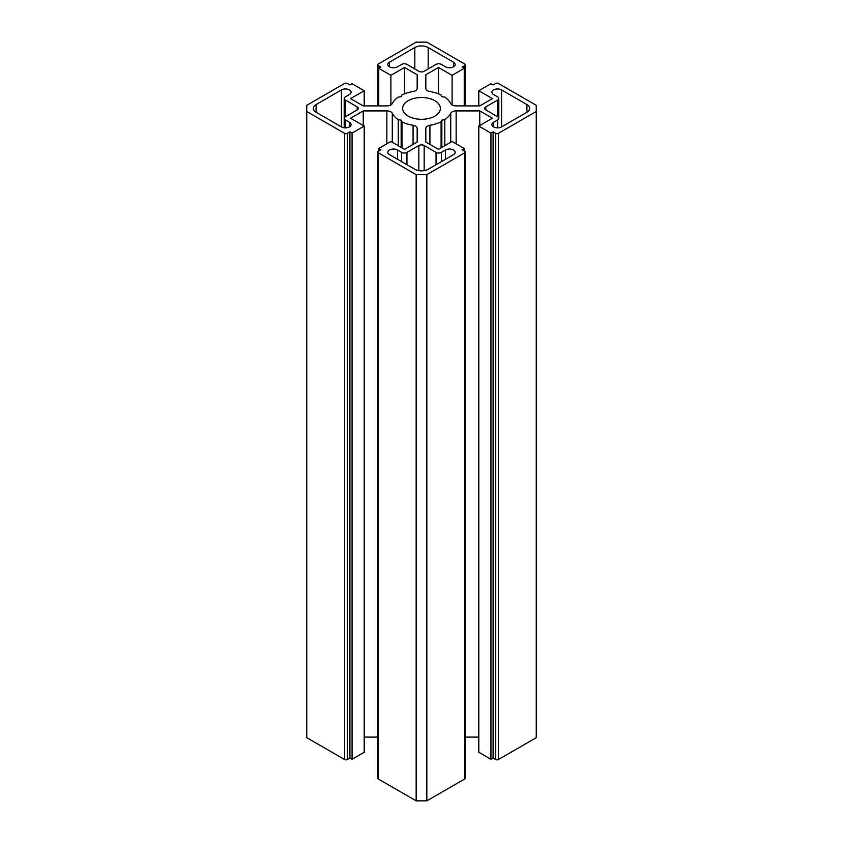 <?xml version="1.0" encoding="UTF-8"?>
<svg xmlns="http://www.w3.org/2000/svg" width="843" height="843" viewBox="0 0 843 843"><rect width="100%" height="100%" fill="white"/><g stroke="black" fill="none" stroke-linecap="round" stroke-linejoin="round"><path stroke-width="1.26" d="M434.84 100.696A18.873 10.896 0 0 0 414.282 98.336A18.873 10.896 0 0 0 402.627 108.399A18.873 10.896 0 0 0 408.16 116.113A18.873 10.896 0 0 0 428.718 118.473A18.873 10.896 0 0 0 440.373 108.399A18.873 10.896 0 0 0 434.84 100.696M357.179 106.861L357.179 109.948A3.772 2.181 0 0 0 358.286 108.399A3.772 2.181 0 0 0 357.179 106.861L345.303 100.011A3.772 2.181 0 0 1 344.197 98.462A3.772 2.181 0 0 1 345.303 96.924L349.445 94.542A5.659 3.267 0 0 0 351.099 92.224A5.659 3.267 0 0 0 349.445 89.916A5.659 3.267 0 0 0 341.436 89.916L341.436 126.893A5.659 3.267 0 0 0 347.611 127.599A5.659 3.267 0 0 0 351.099 124.585A5.659 3.267 0 0 0 349.445 122.267L349.445 126.893M445.515 150.001L441.384 152.393A3.772 2.181 0 0 1 436.042 152.393L424.166 145.533A3.772 2.181 0 0 0 418.834 145.533L406.958 152.393A3.772 2.181 0 0 1 401.616 152.393L397.485 150.001A5.659 3.267 0 0 0 391.31 149.295A5.659 3.267 0 0 0 387.812 152.32A5.659 3.267 0 0 0 389.477 154.627L414.83 169.264A9.431 5.448 0 0 0 428.17 169.264L453.523 154.627A5.659 3.267 0 0 0 455.178 152.32A5.659 3.267 0 0 0 453.523 150.001A5.659 3.267 0 0 0 445.515 150.001L445.515 159.253M464.735 105.902L464.735 65.575L462.122 67.082L464.251 68.315L452.101 75.333L438.476 67.461L425.831 74.764L425.831 88.399A5.659 3.267 0 0 0 429.919 91.539A30.401 17.555 180 0 1 441.015 94.943L441.837 96.66L444.746 97.093A30.401 17.555 180 0 1 450.71 103.541A5.659 3.267 0 0 0 456.147 105.902L479.762 105.902L492.417 98.599L478.792 90.738L490.942 83.72L493.081 84.953L495.695 83.446A1.886 1.085 0 0 1 498.361 83.446L536.253 105.322L536.253 737.678L498.361 759.554A1.886 1.085 180 0 1 495.695 759.554L493.081 758.047L490.942 759.28L478.792 752.262L478.792 126.071L492.417 118.21L479.762 110.907L456.147 110.907A5.659 3.267 0 0 0 450.71 113.268A30.401 17.555 180 0 1 444.809 119.674L441.837 120.149L441.089 121.824A30.401 17.555 180 0 1 429.919 125.27A5.659 3.267 0 0 0 425.831 128.41L425.831 142.046L438.476 149.348L452.101 141.476L464.251 148.494L462.122 149.727L464.735 151.234A1.886 1.085 0 0 1 465.283 152.014A1.886 1.085 0 0 1 464.735 152.783L426.843 174.659L416.157 174.659L416.157 800.85L378.265 778.974A1.886 1.085 180 0 1 377.717 778.205L377.717 152.014A1.886 1.085 0 0 0 378.265 152.783L416.157 174.659M377.717 105.902L377.717 64.795A1.886 1.085 0 0 1 378.265 64.026L416.157 42.15L426.843 42.15L464.735 64.026A1.886 1.085 0 0 1 465.283 64.795A1.886 1.085 0 0 1 464.735 65.575M357.179 109.948L345.303 116.798A3.772 2.181 0 0 0 344.197 118.347A3.772 2.181 0 0 0 345.303 119.885L349.445 122.267M341.436 126.893L316.083 112.256A9.431 5.448 0 0 1 313.322 108.399A9.431 5.448 0 0 1 316.083 104.553L341.436 89.916M526.917 112.256L501.564 126.893A5.659 3.267 0 0 1 495.389 127.599A5.659 3.267 0 0 1 491.901 124.585A5.659 3.267 0 0 1 493.555 122.267L497.697 119.885A3.772 2.181 0 0 0 498.803 118.347A3.772 2.181 0 0 0 497.697 116.798L485.821 109.948A3.772 2.181 0 0 1 484.714 108.399A3.772 2.181 0 0 1 485.821 106.861L497.697 100.011A3.772 2.181 0 0 0 498.803 98.462A3.772 2.181 0 0 0 497.697 96.924L493.555 94.542A5.659 3.267 0 0 1 491.901 92.224A5.659 3.267 0 0 1 495.399 89.21A5.659 3.267 0 0 1 501.564 89.916L526.917 104.553L526.917 112.256A9.431 5.448 0 0 0 529.678 108.399A9.431 5.448 0 0 0 526.917 104.553M414.83 47.545A9.431 5.448 0 0 1 428.17 47.545L453.523 62.182A5.659 3.267 0 0 1 455.188 64.49A5.659 3.267 0 0 1 451.69 67.514A5.659 3.267 0 0 1 445.515 66.808L441.384 64.416A3.772 2.181 0 0 0 436.042 64.416L424.166 71.276A3.772 2.181 0 0 1 418.834 71.276L406.958 64.416A3.772 2.181 0 0 0 401.616 64.416L397.485 66.808A5.659 3.267 0 0 1 391.31 67.514A5.659 3.267 0 0 1 387.812 64.49A5.659 3.267 0 0 1 389.477 62.182L414.83 47.545L414.83 68.957M377.717 64.795A1.886 1.085 0 0 0 378.265 65.575L378.265 105.902M377.717 152.014A1.886 1.085 0 0 1 378.265 151.234L380.878 149.727L378.749 148.494L390.899 141.476L404.524 149.348L417.169 142.046L417.169 128.41A5.659 3.267 0 0 0 413.081 125.27A30.401 17.555 180 0 1 401.985 121.866L401.163 120.149L398.254 119.717A30.401 17.555 180 0 1 392.29 113.268A5.659 3.267 0 0 0 386.853 110.907L363.238 110.907L350.583 118.21L364.208 126.071L364.208 752.262L352.058 759.28L349.919 758.047L347.305 759.554A1.886 1.085 180 0 1 344.639 759.554L344.639 133.363L306.747 111.487L306.747 105.322L344.639 83.446A1.886 1.085 0 0 1 347.305 83.446L349.919 84.953L352.058 83.72L364.208 90.738L350.583 98.599L363.238 105.902L386.853 105.902A5.659 3.267 0 0 0 392.29 103.541A30.401 17.555 180 0 1 398.191 97.135L401.163 96.66L401.911 94.985A30.401 17.555 180 0 1 413.081 91.539A5.659 3.267 0 0 0 417.169 88.399L417.169 74.764L404.524 67.461L390.899 75.333L378.749 68.315L380.878 67.082L378.265 65.575M344.639 133.363A1.886 1.085 0 0 0 347.305 133.363L347.305 759.554M364.208 126.071L352.058 133.089L349.919 131.856L347.305 133.363M495.695 759.554L495.695 133.363L493.081 131.856L490.942 133.089L478.792 126.071M495.695 133.363A1.886 1.085 0 0 0 498.361 133.363L536.253 111.487M478.792 737.098L465.283 737.098M465.283 152.014L465.283 778.205A1.886 1.085 180 0 1 464.735 778.974L464.735 152.783M426.843 174.659L426.843 800.85L464.735 778.974M426.843 800.85L416.157 800.85M377.717 737.098L364.208 737.098M306.747 111.487L306.747 737.678L344.639 759.554M441.837 147.409L441.837 120.149M444.809 145.691L444.809 119.674M479.762 125.512L479.762 110.907M490.942 759.28L490.942 133.089M493.081 758.047L493.081 131.856M464.251 150.96L464.251 148.494M425.831 142.046L425.831 128.41M441.089 147.841L441.089 121.824M349.919 758.047L349.919 131.856M352.058 759.28L352.058 133.089M363.238 125.512L363.238 110.907M398.254 145.723L398.254 119.717M401.163 147.409L401.163 120.149M401.985 147.883L401.985 121.866M417.169 142.046L417.169 128.41M378.749 150.96L378.749 148.494M478.792 105.902L478.792 90.738M425.831 88.399L425.831 74.764M438.476 93.847L438.476 67.461M452.101 104.922L452.101 75.333M464.251 105.902L464.251 68.315M378.749 105.902L378.749 68.315M390.899 104.922L390.899 75.333M404.524 93.847L404.524 67.461M364.208 105.902L364.208 90.738M378.265 152.783L378.265 778.974M498.361 133.363L498.361 759.554M389.477 62.182L389.477 66.808M428.17 47.545L428.17 68.957M453.523 62.182L453.523 66.808M497.697 119.885L497.697 127.851M493.555 122.267L493.555 126.893M485.821 106.861L485.821 109.948M497.697 100.011L497.697 116.798M501.564 89.916L501.564 126.893M401.616 152.393L401.616 161.635M397.485 150.001L397.485 159.253M406.958 152.393L406.958 164.722M418.834 145.533L418.834 170.644M424.166 145.533L424.166 170.644M436.042 152.393L436.042 164.722M441.384 152.393L441.384 161.635M345.303 100.011L345.303 116.798M345.303 119.885L345.303 127.851M316.083 104.553L316.083 112.256M450.71 142.288L450.71 113.268M456.147 143.816L456.147 110.907M429.919 144.406L429.919 125.27M386.853 143.816L386.853 110.907M392.29 142.288L392.29 113.268M413.081 144.406L413.081 125.27M498.803 118.347L498.803 98.462M344.197 98.462L344.197 127.767M465.283 105.902L465.283 64.795"/></g></svg>
